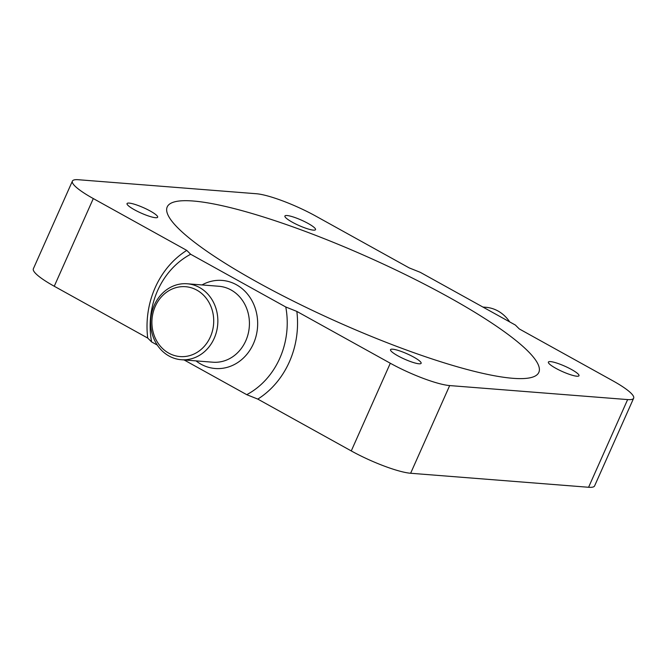 <?xml version="1.0" encoding="UTF-8"?>
<svg xmlns="http://www.w3.org/2000/svg" width="667" height="667" viewBox="0 0 667 667"><rect width="100%" height="100%" fill="white"/><g stroke="black" fill="none" stroke-linecap="round" stroke-linejoin="round"><path stroke-width="1" d="M287.043 215.524A16.758 2.951 -156 0 1 304.886 221.761A16.758 2.951 -156 0 1 315.524 229.648A16.758 2.951 -156 0 1 313.39 230.132A16.758 2.951 -156 0 1 295.539 223.895A16.758 2.951 -156 0 1 284.901 216.016A16.758 2.951 -156 0 1 287.043 215.524M129.173 203.093A16.758 2.951 -156 0 1 147.023 209.338A16.758 2.951 -156 0 1 157.662 217.217A16.758 2.951 -156 0 1 155.528 217.709A16.758 2.951 -156 0 1 137.677 211.464A16.758 2.951 -156 0 1 127.038 203.585A16.758 2.951 -156 0 1 129.173 203.093M392.655 349.183A16.758 2.951 -156 0 1 410.497 355.419A16.758 2.951 -156 0 1 421.135 363.298A16.758 2.951 -156 0 1 419.001 363.79A16.758 2.951 -156 0 1 401.159 357.554A16.758 2.951 -156 0 1 390.52 349.666A16.758 2.951 -156 0 1 392.655 349.183M550.517 361.606A16.758 2.951 -156 0 1 568.359 367.851A16.758 2.951 -156 0 1 578.998 375.729A16.758 2.951 -156 0 1 576.863 376.213A16.758 2.951 -156 0 1 559.021 369.977A16.758 2.951 -156 0 1 548.382 362.098A16.758 2.951 -156 0 1 550.517 361.606M155.269 306.361A35.043 30.882 94.5 0 1 196.84 290.128A35.043 30.882 94.5 0 1 210.355 336.91A35.043 30.882 94.5 0 1 168.784 353.151A35.043 30.882 94.5 0 1 155.269 306.361M154.31 305.152A38.086 33.575 94.5 0 1 187.235 283.775A38.086 33.575 94.5 0 1 214.19 338.352A38.086 33.575 94.5 0 1 181.257 359.721A38.086 33.575 94.5 0 1 154.31 305.152M193.138 201.009A203.402 35.818 -156 0 1 409.705 276.722A203.402 35.818 -156 0 1 538.836 372.386A203.402 35.818 -156 0 1 512.906 378.306A203.402 35.818 -156 0 1 296.34 302.593A203.402 35.818 -156 0 1 167.209 206.928A203.402 35.818 -156 0 1 193.138 201.009M409.204 267.901L420.268 272.328L515.391 325.062L519.276 328.931L612.748 380.749A47.232 8.321 -156 0 1 633.65 398.207A47.232 8.321 -156 0 1 627.63 399.583L449.675 385.576A47.232 8.321 -156 0 1 390.303 363.24L296.84 311.414A85.318 75.196 94.5 0 1 257.796 399.099L246.732 394.672A77.706 68.484 94.5 0 0 285.768 306.987L190.654 254.252L186.76 250.383L93.297 198.566A47.232 8.321 -156 0 1 72.395 181.107A47.232 8.321 -156 0 1 78.414 179.731L256.37 193.738A47.232 8.321 -156 0 1 315.733 216.075L409.204 267.901M186.76 250.383A85.318 75.196 94.5 0 0 155.211 287.56A85.318 75.196 94.5 0 0 147.724 338.069L151.609 341.938A77.706 68.484 94.5 0 1 157.612 290.595A77.706 68.484 94.5 0 1 190.654 254.252M296.84 311.414L285.768 306.987M151.609 341.938L157.304 345.089M184.092 359.947L246.732 394.672M147.724 338.069L54.252 286.251A47.232 8.321 -156 0 1 33.35 268.793L72.395 181.107M633.65 398.207L594.605 485.893A47.232 8.321 -156 0 1 588.586 487.269L410.63 473.262A47.232 8.321 -156 0 1 351.267 450.925L257.796 399.099M482.908 307.053L485.743 307.279A38.086 33.575 94.5 0 1 509.696 321.911M187.235 283.775L218.809 286.26A38.086 33.575 94.5 0 1 245.764 340.837A38.086 33.575 94.5 0 1 212.831 362.206L181.257 359.721M202.009 284.942A44.18 38.944 94.5 0 1 246.648 293.071A44.18 38.944 94.5 0 1 253.418 343.722A44.18 38.944 94.5 0 1 196.023 360.88M54.252 286.251L93.297 198.566M588.586 487.269L627.63 399.583M410.63 473.262L449.675 385.576M351.267 450.925L390.303 363.24"/></g></svg>

